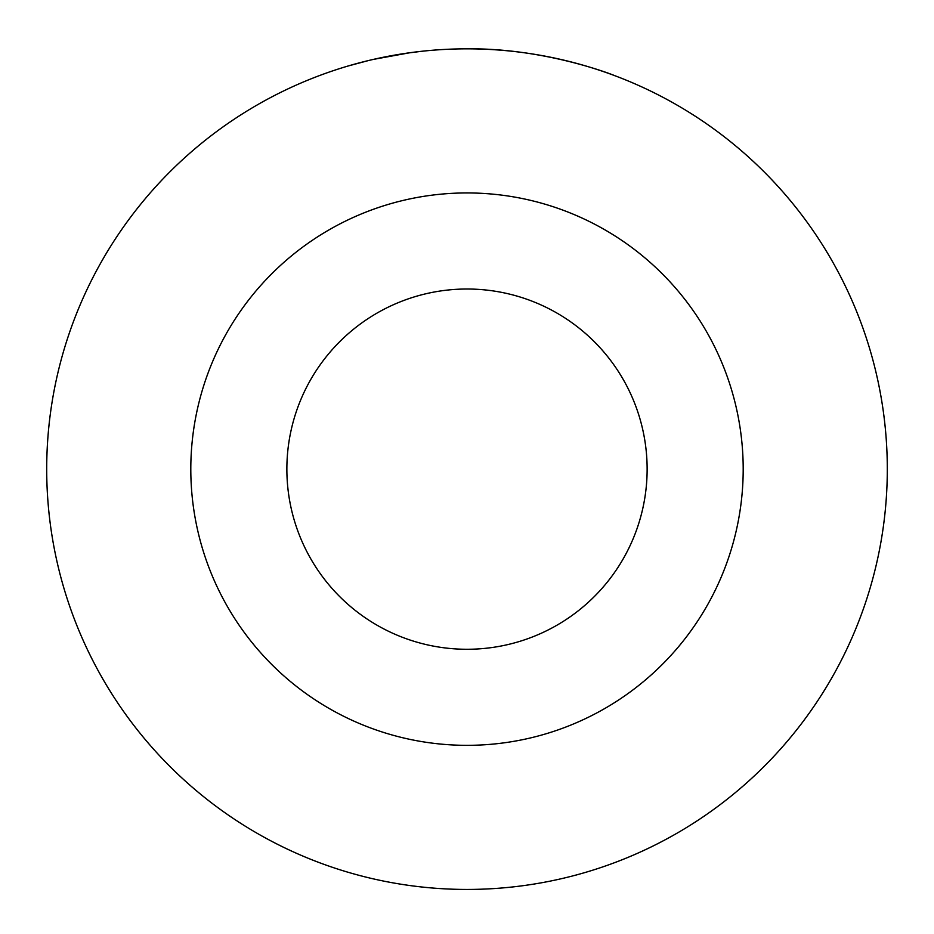 <?xml version="1.0" encoding="UTF-8"?>
<svg xmlns="http://www.w3.org/2000/svg" width="934" height="934" viewBox="0 0 934 934"><rect width="100%" height="100%" fill="white"/><g stroke="black" fill="none" stroke-linecap="round" stroke-linejoin="round"><path stroke-width="1.4" d="M348.359 65.929L368.486 60.547M611.898 74.592L614.922 75.724M481.64 49.093C558.485 51.312 619.779 77.861 614.735 75.666C612.307 74.486 543.997 47.879 466.825 48.837M392.782 55.445L395.946 54.884M647.134 469.137A180.134 180.134 0 0 0 467 289.015A180.134 180.134 0 0 0 286.866 469.137A180.134 180.134 0 0 0 467 649.27A180.134 180.134 0 0 0 647.134 469.137A180.134 180.134 0 0 1 467 649.27A180.134 180.134 0 0 1 286.866 469.137M360.291 62.613L361.388 62.321M373.238 59.426L409.886 52.736M407.586 53.063L422.401 51.207M887.3 469.137A420.3 420.3 0 0 0 467 48.837A420.3 420.3 0 0 0 46.7 469.137A420.3 420.3 0 0 0 467 889.437A420.3 420.3 0 0 0 887.3 469.137M190.805 469.137A276.195 276.195 0 0 1 467 192.941A276.195 276.195 0 0 1 743.195 469.137A276.195 276.195 0 0 1 467 745.332A276.195 276.195 0 0 1 190.805 469.137"/></g></svg>
